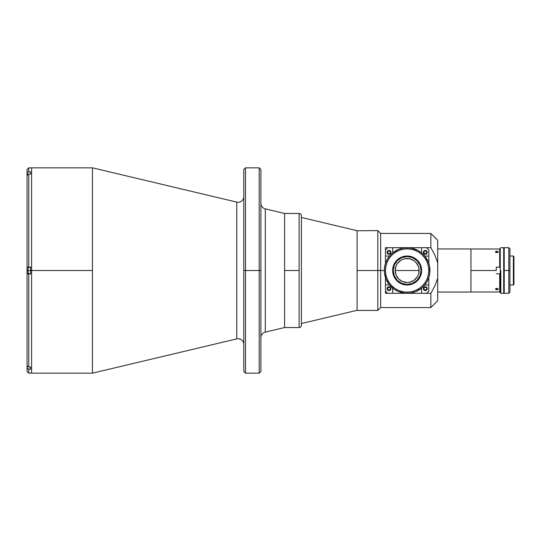 <?xml version="1.0" encoding="UTF-8"?>
<svg xmlns="http://www.w3.org/2000/svg" width="541" height="541" viewBox="0 0 541 541"><rect width="100%" height="100%" fill="white"/><g stroke="black" fill="none" stroke-linecap="round" stroke-linejoin="round"><path stroke-width="0.81" d="M299.126 213.465A2.279 2.279 0 0 1 301.405 215.744A2.279 2.279 0 0 0 299.126 213.465L299.126 270.5L284.593 270.5L284.593 327.535L284.593 213.465L284.593 270.5L299.126 270.5L299.126 213.465L284.593 213.465L265.293 208.88L265.293 332.12A5.701 5.701 0 0 0 260.904 337.665A5.701 5.701 0 0 1 265.293 332.12L284.593 327.535L265.293 332.12L265.293 208.88A5.701 5.701 0 0 1 260.904 203.335A5.701 5.701 0 0 0 265.293 208.88L284.593 213.465L284.593 327.535L299.126 327.535L299.126 270.5L299.126 327.535A2.279 2.279 0 0 0 301.405 325.256A2.279 2.279 0 0 1 299.126 327.535M301.405 325.256L301.405 215.744L301.405 325.256M236.775 202.111A5.701 5.701 0 0 0 243.795 196.559A5.701 5.701 0 0 1 236.775 202.111L92.443 167.838L92.443 270.5L31.615 270.5L31.615 373.162L31.615 270.5L92.443 270.5L92.443 373.162L92.443 167.838L236.775 202.111L236.775 338.889L236.775 202.111M243.795 344.441A5.701 5.701 0 0 0 236.775 338.889L92.443 373.162L236.775 338.889A5.701 5.701 0 0 1 243.795 344.441M259.193 270.5L259.193 373.162L259.193 270.5L245.506 270.5L245.506 373.162L245.506 270.5L243.795 270.5L243.795 371.451L243.795 270.5L245.506 270.5L245.506 167.838L245.506 270.5L259.193 270.5L259.193 167.838L259.193 270.5L260.904 270.5L259.193 270.5M243.795 371.451L245.506 373.162L259.193 373.162L260.904 371.451L260.904 169.549L259.193 167.838L245.506 167.838L243.795 169.549L243.795 270.5L243.795 169.549M27.05 169.536L28.747 167.838L31.615 167.838L31.615 270.5L31.615 167.838L31.615 270.5L30.587 270.5L30.587 273.922L28.747 273.922L28.747 367.028L30.587 367.028L30.587 369.145L28.747 369.145L28.747 373.162L28.747 369.145L27.55 368.671L27.05 367.522L27.05 270.5L28.017 270.5L27.05 270.5L27.05 169.543L27.05 173.478L27.55 172.329L28.747 171.855L28.747 167.838L28.747 171.855L30.587 171.855L30.587 173.972L27.55 174.445L27.05 175.588L27.05 267.078L28.747 267.078L28.747 173.972L28.747 267.078L30.587 267.078L30.587 270.5L31.615 270.5L31.615 167.838L92.443 167.838M243.795 362.213L243.795 359.535M260.904 371.451L260.904 270.5M284.593 302.189L284.593 300.62M284.593 298.206L284.593 297.388M27.05 371.457L27.05 367.522L27.05 371.464L28.747 373.162L31.615 373.162L31.615 270.5L31.615 373.162L92.443 373.162M27.05 365.412L27.55 366.555L28.747 367.028L28.747 273.922L27.05 273.922L27.05 365.412L27.55 366.555L30.587 367.028L30.587 369.145L27.807 368.867L27.084 367.839L27.05 364.884M27.05 273.922L28.747 273.922L27.05 273.922L27.05 267.078M27.05 176.116L27.807 174.243L30.587 173.972L30.587 171.855L28.416 171.889L27.334 172.579L27.05 176.116M28.747 267.078L30.587 267.078L30.587 273.922L28.747 273.922M27.178 267.078L27.55 267.078M28.017 273.523L28.132 270.5L30.587 270.5L28.132 270.5L28.132 267.362L28.017 273.523L30.587 273.638M301.405 323.538L357.101 310.311L301.405 323.538M357.101 230.689L301.405 217.462L357.101 230.689M496.841 251.207L496.841 252.633L495.522 252.16L495.833 251.396L497.118 251.22L498.16 251.612L498.024 252.289L496.841 252.633L495.657 252.289L495.522 251.612L496.557 251.22L497.848 251.396L498.16 252.16L496.841 252.633L496.841 251.207M496.293 288.427L496.841 288.367L496.841 289.793L495.833 289.604L495.522 288.84L496.557 288.38L497.848 288.596L498.241 289.259L497.389 289.746L495.833 289.604L495.522 288.84L496.293 288.427M496.266 270.5L470.947 270.5L496.266 270.5L496.266 267.193L499.688 267.193L499.688 248.995L499.688 267.193L500.263 267.193L496.266 267.193L496.266 270.5M499.688 273.807L496.266 273.807L499.688 273.807L499.688 292.005L499.688 273.807L500.263 273.807L499.688 273.807M496.841 289.793L496.841 288.367L498.16 288.84L498.16 289.388L496.841 289.793M357.101 270.5L357.101 310.426L357.101 270.5L377.807 270.5L357.101 270.5L357.101 230.574L357.101 270.5M357.101 310.426L377.807 310.426L377.807 270.5L377.807 310.426L380.661 307.572L380.661 270.5L377.807 270.5L380.661 270.5L380.661 307.572L430.852 307.572L430.852 293.317L421.574 293.317L421.574 288.651A3.706 3.706 0 0 1 421.615 288.13M357.101 230.77L377.807 230.574L377.807 270.5L377.807 230.574L380.661 233.428L380.661 270.5L384.32 270.5L380.661 270.5L380.661 233.428L430.852 233.428L430.852 247.683L426.531 247.683L428.81 249.969L428.81 256.062L425.287 256.062L428.81 256.062L428.81 263.386L428.81 249.969L426.531 247.683L430.852 247.683L434.836 254.973L437.696 262.764L437.696 240.272L430.852 233.428L430.852 247.683L434.836 254.973L437.696 262.764L437.696 278.236L434.836 286.027L430.852 293.317L430.852 307.572L437.696 300.728L437.696 278.236L434.836 286.027L430.852 293.317L426.531 293.317L428.81 291.031L428.81 277.614L428.81 291.031L426.531 293.317L421.574 293.317L421.574 288.651M385.463 291.031L385.463 284.938L388.986 284.938L385.463 284.938L385.463 277.634L385.463 291.031L387.748 293.317L385.463 293.317L385.463 291.031L387.748 293.317L385.463 293.317M395.16 270.5L419.113 270.5L395.16 270.5L396.066 265.915L397.175 263.846L400.482 260.539L402.551 259.437L404.796 258.754L409.469 258.754L413.791 260.539L415.603 262.033L418.2 265.915L418.883 268.16L418.883 272.84L418.2 275.085L417.091 277.154L413.791 280.461L409.469 282.246L407.136 282.476A11.976 11.976 0 0 1 395.16 270.5A11.976 11.976 0 0 1 407.136 258.524A11.976 11.976 0 0 1 419.113 270.5A11.976 11.976 0 0 1 407.136 282.476L402.551 281.563L398.663 278.967L396.066 275.085L395.16 270.5M385.463 247.683L387.748 247.683L385.463 249.969L385.463 247.683L392.692 247.683L392.624 253.073M388.986 287.224L387.978 287.643L387.559 288.651L387.978 289.658L388.986 290.077L389.993 289.658L390.413 288.651L389.993 287.643L388.986 287.224M425.287 287.224L424.279 287.643L423.86 288.651L424.279 289.658L425.287 290.077L426.294 289.658L426.707 288.651L426.294 287.643L425.287 287.224M425.287 250.923L424.279 251.342L423.86 252.349L424.279 253.357L425.287 253.776L426.294 253.357L426.707 252.349L426.294 251.342L425.287 250.923M388.986 250.923L387.978 251.342L387.559 252.349L387.978 253.357L388.986 253.776L389.993 253.357L390.413 252.349L389.993 251.342L388.986 250.923M437.696 240.292L437.696 300.688M437.696 292.059L470.947 292.059L470.947 248.941L437.696 248.941M470.947 248.948L470.947 292.052M500.831 270.5L500.263 270.5L500.263 292.742L500.263 270.5L500.831 270.5L500.831 293.317L500.831 270.5M513.382 270.5L513.382 284.985L513.382 256.015L509.94 256.015L513.382 256.015L513.382 270.5L513.95 270.5L513.382 270.5M513.95 284.417L513.95 256.583L513.95 284.417L513.382 284.985L509.94 284.985L513.382 284.985M503.685 247.683L500.831 247.683L503.685 247.683L503.685 284.972L504.232 284.985L503.685 284.985L503.685 293.317L503.685 247.683M500.831 293.317L503.685 293.317L500.831 293.317L500.263 292.742M509.94 248.826L509.94 270.5L509.94 248.826L508.797 247.683L508.797 270.5L508.797 247.683L504.232 247.683L504.232 293.317L504.232 270.5L508.797 270.5L508.797 293.317L508.797 270.5L509.94 270.5L509.94 292.174L509.94 270.5L504.232 270.5L504.232 256.028L503.685 256.015L504.232 256.015L504.232 248.123M500.263 248.258L500.263 270.5L500.263 248.258L500.831 247.683M421.622 270.5L421.054 270.5A13.917 13.917 0 0 1 407.136 284.417A13.917 13.917 0 0 1 393.219 270.5L392.644 270.5A14.485 14.485 0 0 0 407.136 284.985A14.485 14.485 0 0 0 421.622 270.5A14.485 14.485 0 0 1 407.136 284.985A14.485 14.485 0 0 1 392.644 270.5A14.485 14.485 0 0 1 407.136 256.015A14.485 14.485 0 0 1 421.622 270.5A14.485 14.485 0 0 0 407.136 256.015A14.485 14.485 0 0 0 392.644 270.5L393.219 270.5A13.917 13.917 0 0 1 407.136 256.583A13.917 13.917 0 0 1 421.054 270.5L421.622 270.5M413.757 292.329L415.867 291.579L411.586 292.877L407.136 293.317A22.817 22.817 0 0 0 429.946 270.5A22.817 22.817 0 0 0 407.136 247.683L407.136 248.826A21.674 21.674 0 0 1 428.81 270.5A21.674 21.674 0 0 1 407.136 292.174L407.136 293.317L404.898 293.202L398.406 291.579L394.457 289.469L396.377 290.618M426.105 283.173L427.255 281.252L424.773 284.972L421.608 288.137L415.867 291.579M428.966 263.88L428.215 261.77L429.513 266.05L429.838 272.738L428.966 277.12L427.255 281.252M419.809 251.531L417.889 250.382L421.608 252.863L424.773 256.028L428.215 261.77M400.509 248.671L398.406 249.421L402.687 248.123L407.136 247.683A22.817 22.817 0 0 1 429.946 270.5A22.817 22.817 0 0 1 407.136 293.317A22.817 22.817 0 0 1 384.32 270.5A22.817 22.817 0 0 1 407.136 247.683L411.586 248.123L417.889 250.382M388.168 257.827L387.011 259.748L389.5 256.028L392.665 252.863L398.406 249.421M385.3 277.12L386.058 279.23L384.428 272.738L384.428 268.262L385.3 263.88L387.011 259.748M393.219 270.5L394.274 275.829L397.297 280.339L401.807 283.356L407.136 284.417L412.458 283.356L416.976 280.339L419.992 275.829L421.054 270.5L419.992 265.171L416.976 260.661L412.458 257.644L407.136 256.583L401.807 257.644L397.297 260.661L394.274 265.171L393.219 270.5M394.457 289.469L389.5 284.972L386.058 279.23M407.136 247.683A22.817 22.817 0 0 0 384.32 270.5A22.817 22.817 0 0 0 407.136 293.317L407.136 292.174A21.674 21.674 0 0 1 385.463 270.5A21.674 21.674 0 0 1 407.136 248.826L407.136 247.683M407.136 292.174L411.363 291.755L415.427 290.524L419.174 288.522L422.46 285.824L425.158 282.544L427.16 278.791L428.391 274.727L428.81 270.5L428.391 266.273L427.16 262.209L425.158 258.456L422.46 255.176L419.174 252.478L415.427 250.476L411.363 249.245L407.136 248.826L402.903 249.245L398.839 250.476L395.092 252.478L391.812 255.176L389.114 258.456L387.113 262.209L385.875 266.273L385.463 270.5L385.875 274.727L387.113 278.791L389.114 282.544L391.812 285.824L395.092 288.522L398.839 290.524L402.903 291.755L407.136 292.174M387.234 253.174L387.748 253.844L387.045 252.349L387.234 253.174M390.927 252.349A1.941 1.941 0 0 1 388.986 254.29A1.941 1.941 0 0 1 387.045 252.349L387.613 253.722L388.986 254.29L390.359 253.722L390.927 252.349L390.359 250.983L388.986 250.415L387.613 250.983L387.045 252.349A1.941 1.941 0 0 1 388.986 250.415A1.941 1.941 0 0 1 390.927 252.349M387.234 289.469L387.748 290.138L387.045 288.651L387.234 289.469M390.927 288.651A1.941 1.941 0 0 1 388.986 290.585A1.941 1.941 0 0 1 387.045 288.651L387.613 287.278L388.986 286.71L390.359 287.278L390.927 288.651L390.359 290.017L388.986 290.585L387.613 290.017L387.045 288.651A1.941 1.941 0 0 1 388.986 286.71A1.941 1.941 0 0 1 390.927 288.651M427.221 252.349A1.941 1.941 0 0 1 425.287 254.29A1.941 1.941 0 0 1 423.346 252.349L423.914 250.983L425.287 250.415L426.653 250.983L427.221 252.349L426.653 253.722L425.287 254.29L423.914 253.722L423.346 252.349A1.941 1.941 0 0 1 425.287 250.415A1.941 1.941 0 0 1 427.221 252.349M427.221 288.651A1.941 1.941 0 0 1 425.287 290.585A1.941 1.941 0 0 1 423.346 288.651L423.914 290.017L425.287 290.585L426.653 290.017L427.221 288.651L426.653 287.278L425.287 286.71L423.914 287.278L423.346 288.651A1.941 1.941 0 0 1 425.287 286.71A1.941 1.941 0 0 1 427.221 288.651M424.563 285.012L428.81 284.938L425.287 284.938A3.706 3.706 0 0 0 424.766 284.979M424.766 256.021A3.706 3.706 0 0 0 425.287 256.062L424.563 255.988M421.615 252.87A3.706 3.706 0 0 1 421.574 252.349L421.574 247.683L392.692 247.683L392.692 252.349A3.706 3.706 0 0 1 392.658 252.87M389.709 255.988L385.463 256.062L385.463 263.366L385.463 249.969L385.463 256.062L388.986 256.062A3.706 3.706 0 0 0 389.5 256.021M389.5 284.979A3.706 3.706 0 0 0 388.986 284.938L389.709 285.012M392.624 287.927L392.692 293.317L421.574 293.317L387.748 293.317L392.692 293.317L392.692 288.651A3.706 3.706 0 0 0 392.658 288.13M421.574 252.349L421.574 247.683L426.531 247.683L387.748 247.683L385.463 249.969M387.234 287.826L387.045 288.651L387.748 287.156L387.234 287.826M387.234 251.531L387.045 252.349L387.748 250.862L387.234 251.531M28.132 267.362L30.587 267.362M500.263 291.43L499.688 292.005L470.947 292.005M500.263 249.57L499.688 248.995L470.947 248.995M513.382 256.015L513.95 256.583M504.232 293.317L508.797 293.317L509.94 292.174"/></g></svg>
